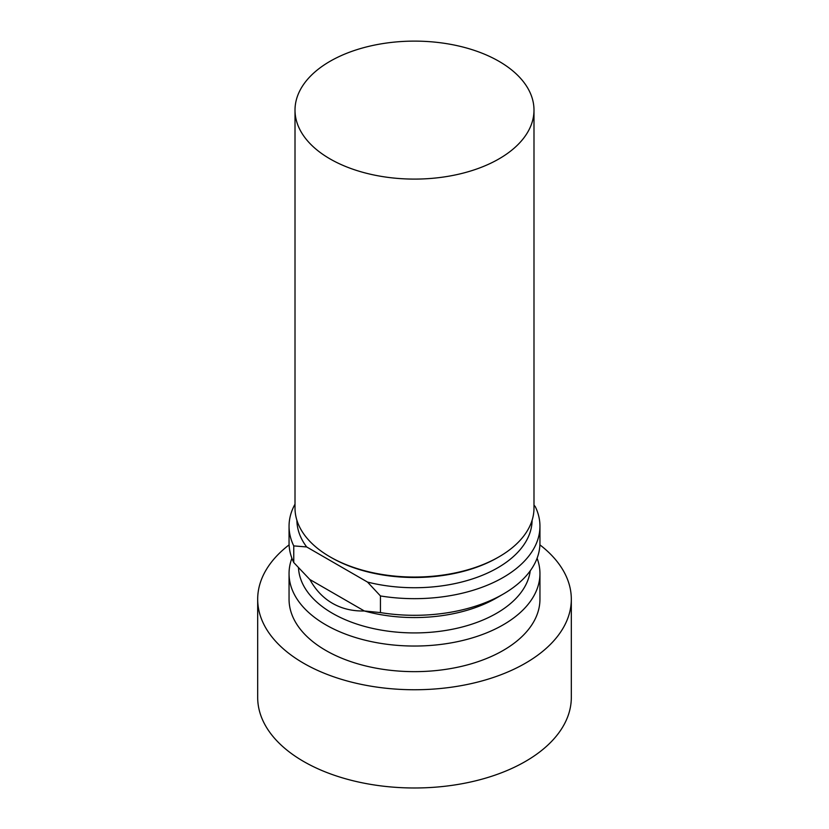 <?xml version="1.0" encoding="UTF-8"?>
<svg xmlns="http://www.w3.org/2000/svg" width="829" height="829" viewBox="0 0 829 829"><rect width="100%" height="100%" fill="white"/><g stroke="black" fill="none" stroke-linecap="round" stroke-linejoin="round"><path stroke-width="1.24" d="M289.093 544.86A156.816 90.537 0 0 0 257.684 599.222L257.684 697.448A156.816 90.537 0 0 0 303.611 761.468A156.816 90.537 0 0 0 474.509 781.094A156.816 90.537 0 0 0 571.316 697.448L571.316 599.222A156.816 90.537 0 0 0 539.907 544.86M257.684 599.222A156.816 90.537 0 0 0 303.611 663.231A156.816 90.537 0 0 0 474.509 682.858A156.816 90.537 0 0 0 571.316 599.222M291.901 558.249A125.448 72.434 0 0 0 289.052 573.606L289.052 599.222A125.448 72.434 0 0 0 325.797 650.433A125.448 72.434 0 0 0 462.509 666.133A125.448 72.434 0 0 0 539.948 599.222L539.948 573.606A125.448 72.434 0 0 0 537.099 558.249M289.052 573.606A125.448 72.434 0 0 0 325.797 624.828A125.448 72.434 0 0 0 462.509 640.527A125.448 72.434 0 0 0 539.948 573.606M298.502 567.844A116.039 66.994 0 0 0 332.45 613.305A116.039 66.994 0 0 0 454.945 628.724A116.039 66.994 0 0 0 530.228 570.839M296.896 520.26A117.614 67.905 0 0 0 306.678 546.953L367.527 582.082L380.449 595.947L380.449 612.59L364.356 610.983A116.039 66.994 0 0 0 496.561 597.937L503.213 594.092A125.448 72.434 0 0 0 539.948 542.881L539.948 526.239A125.448 72.434 0 0 0 535.244 506.571L533.99 505.151M309.849 579.512L364.356 610.983C352.439 611.242 341.807 608.683 332.45 603.315C323.113 597.896 315.58 589.958 309.849 579.512L293.756 562.539L293.756 545.896L306.678 546.953L367.527 582.082A117.614 67.905 0 0 0 532.104 520.26M295.01 110.102L295.01 508.053A119.49 68.994 0 0 0 330.004 556.839L331.341 557.606A117.614 67.905 0 0 0 331.341 557.606A117.614 67.905 0 0 0 497.669 557.606L498.996 556.839A119.49 68.994 0 0 0 533.99 508.053L533.99 110.102A119.49 68.994 0 0 0 498.996 61.325A119.49 68.994 0 0 0 368.77 46.372A119.49 68.994 0 0 0 295.01 110.102A119.49 68.994 0 0 0 330.004 158.888A119.49 68.994 0 0 0 460.23 173.841A119.49 68.994 0 0 0 533.99 110.102M331.331 557.606L330.004 556.839A119.49 68.994 0 0 0 498.996 556.839M380.449 595.947A125.448 72.434 0 0 0 539.948 526.239M380.449 612.59A125.448 72.434 0 0 0 503.213 594.092M295.01 504.177A125.448 72.434 0 0 0 289.052 526.239L289.052 542.881A125.448 72.434 0 0 0 293.756 562.539M289.052 526.239A125.448 72.434 0 0 0 293.756 545.896"/></g></svg>
